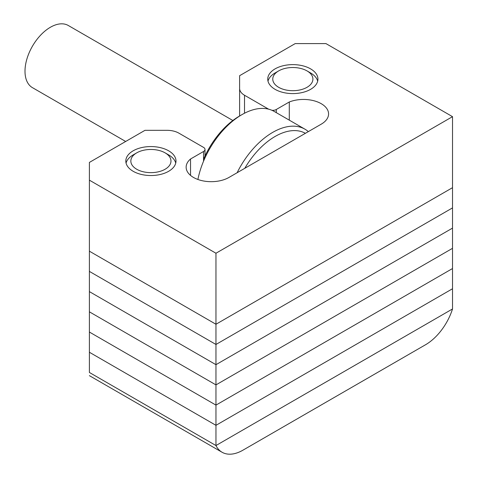 <?xml version="1.0" encoding="UTF-8"?>
<svg xmlns="http://www.w3.org/2000/svg" width="478" height="478" viewBox="0 0 478 478"><rect width="100%" height="100%" fill="white"/><g stroke="black" fill="none" stroke-linecap="round" stroke-linejoin="round"><path stroke-width="0.72" d="M275.095 89.35A25.089 14.483 180 0 1 267.746 79.103A25.089 14.483 180 0 1 283.239 65.725A25.089 14.483 180 0 1 310.58 68.862A25.089 14.483 180 0 1 317.93 79.103A25.089 14.483 180 0 1 302.443 92.487A25.089 14.483 180 0 1 275.095 89.35M168.644 150.809A25.089 14.483 0 0 0 141.303 147.666A25.089 14.483 0 0 0 125.816 161.05A25.089 14.483 0 0 0 133.165 171.291A25.089 14.483 0 0 0 160.506 174.434A25.089 14.483 0 0 0 175.994 161.05A25.089 14.483 0 0 0 168.644 150.809M289.292 120.151L289.292 101.987A25.089 14.483 0 0 1 315.175 101.115A25.089 14.483 0 0 1 328.577 113.931A25.089 14.483 0 0 1 321.228 124.172L228.968 177.44A25.089 14.483 180 0 1 193.482 177.44A25.089 14.483 180 0 1 186.139 167.198A25.089 14.483 180 0 1 190.537 159.001L203.544 151.49A5.019 2.898 0 0 0 205.014 149.441A5.019 2.898 0 0 0 203.544 147.391L178.88 133.147A16.73 9.656 0 0 0 167.049 130.321L144.989 130.321L89.398 162.418L89.398 251.189L215.96 324.257L215.96 253.238L89.398 180.17M89.398 372.183L89.398 352.256L215.96 425.324L452.517 288.748L215.96 425.324L215.96 445.538L89.398 372.47L215.96 445.538L452.517 308.961L215.96 445.538A41.819 24.145 120 0 0 222.043 452.236A41.819 24.145 120 0 0 242.955 450.168L425.516 344.763A41.819 24.145 120 0 0 452.517 308.961L452.517 187.681L215.96 324.257L89.398 251.189L89.398 271.402L215.96 344.471L215.96 324.257L452.517 187.681L452.517 116.662L325.954 43.594L295.207 43.594L239.615 75.691L239.615 88.424A16.73 9.656 0 0 0 244.515 95.253L268.612 109.169M271.97 110.31A5.019 2.898 0 0 0 276.278 109.498L276.278 112.641M289.292 101.987L276.278 109.498M452.517 116.662L215.96 253.238M239.615 116.052L239.615 88.424M190.537 175.39L190.537 159.001M305.394 133.314A61.053 35.253 120 0 0 275.095 136.469A61.053 35.253 120 0 0 244.796 168.304M237.124 172.731A64.399 37.182 -60 0 1 272.729 132.37A64.399 37.182 -60 0 1 304.934 129.179A64.399 37.182 -60 0 1 308.34 131.617M203.544 159.258A61.053 35.253 -60 0 1 239.615 115.981L241.982 114.612A64.399 37.182 120 0 0 197.898 179.471M125.672 141.476L32.426 87.641A35.88 20.715 -60 0 1 26.929 58.896A35.88 20.715 -60 0 1 50.369 27.276A35.88 20.715 -60 0 1 68.306 25.501L232.852 120.498M304.934 129.179L274.181 111.428A64.399 37.182 120 0 0 241.982 114.612L239.615 115.981M452.517 207.894L215.96 344.471L89.398 271.402L89.398 291.616L215.96 364.684L215.96 344.471L452.517 207.894M452.517 228.108L215.96 364.684L89.398 291.616L89.398 311.829L215.96 384.898L215.96 364.684L452.517 228.108M452.517 248.321L215.96 384.898L89.398 311.829L89.398 332.043L215.96 405.111L215.96 384.898L452.517 248.321M452.517 268.534L215.96 405.111L89.398 332.043L89.398 352.256L215.96 425.324L215.96 405.111L452.517 268.534M275.095 72.961L278.644 70.911A20.07 11.591 0 0 0 278.644 87.301A20.07 11.591 0 0 0 307.031 87.301A20.07 11.591 0 0 0 307.031 70.911A20.07 11.591 0 0 0 278.644 70.911L275.095 72.961A25.089 14.483 180 0 0 268.003 81.152M307.031 70.911L310.58 72.961A25.089 14.483 180 0 1 317.679 81.152M133.165 154.902L136.714 152.858A20.07 11.591 0 0 0 136.714 169.248A20.07 11.591 0 0 0 165.101 169.248A20.07 11.591 0 0 0 165.101 152.858A20.07 11.591 0 0 0 136.714 152.858L133.165 154.902A25.089 14.483 180 0 0 126.067 163.1M165.101 152.858L168.644 154.902A25.089 14.483 180 0 1 175.743 163.1M244.515 95.253L244.515 113.232M203.544 161.182L203.544 151.49M205.014 155.989L205.014 149.441M222.043 452.236L89.398 375.654"/></g></svg>
